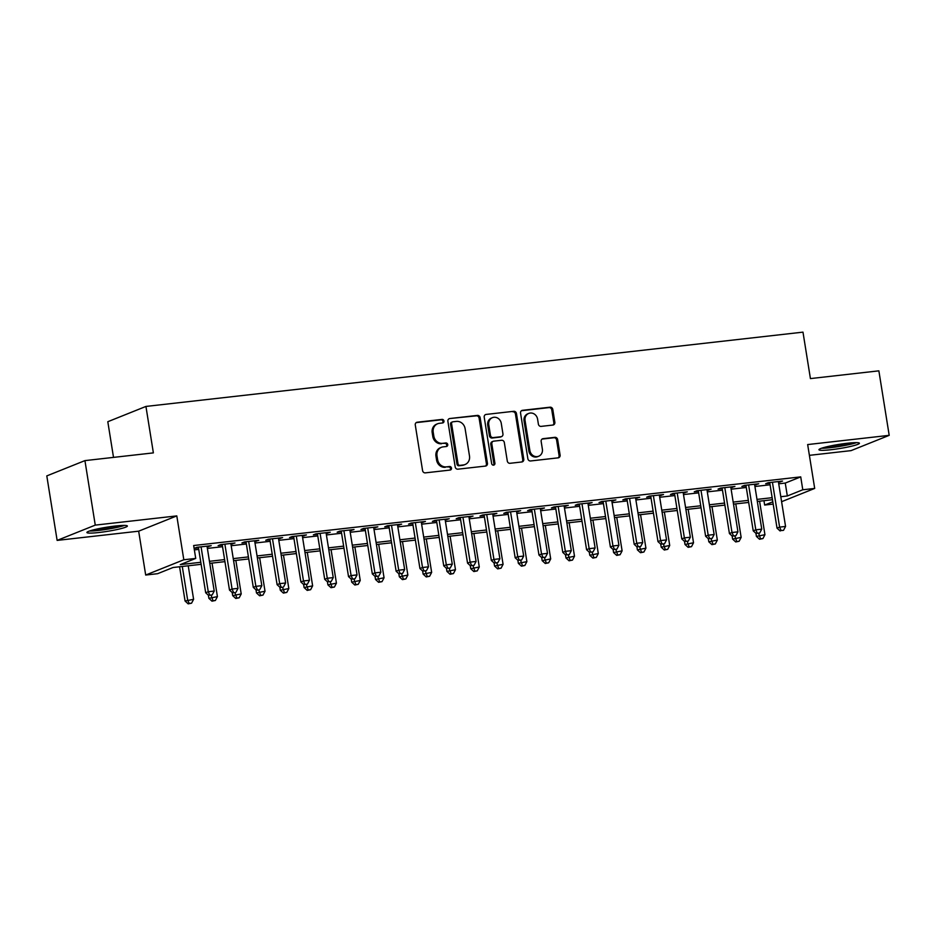 <?xml version="1.0" encoding="UTF-8"?>
<svg xmlns="http://www.w3.org/2000/svg" width="936" height="936" viewBox="0 0 936 936"><rect width="100%" height="100%" fill="white"/><g stroke="black" fill="none" stroke-linecap="round" stroke-linejoin="round"><path stroke-width="1.4" d="M443.968 421.001A1.802 1.638 68.2 0 0 442.038 419.41L417.21 422.218A2.574 2.34 68.2 0 0 415.28 425.014L422.581 470.597A2.574 2.34 68.2 0 0 425.33 472.867L450.157 470.059A1.802 1.638 68.2 0 0 451.503 468.105A1.802 1.638 68.2 0 0 449.584 466.514L446.378 466.877A8.248 7.476 68.2 0 1 437.603 459.623L436.995 455.82A8.248 7.476 68.2 0 1 441.406 447.314A8.248 7.476 68.2 0 1 443.173 446.87L446.378 446.507A1.802 1.638 68.2 0 0 447.736 444.553A1.802 1.638 68.2 0 0 445.817 442.962L442.599 443.325A8.248 7.476 68.2 0 1 433.824 436.071L433.216 432.268A8.248 7.476 68.2 0 1 437.627 423.762A8.248 7.476 68.2 0 1 439.393 423.318L442.611 422.955A1.802 1.638 68.2 0 0 443.968 421.001M442.435 422.978A1.802 1.638 68.2 0 0 441.008 419.819L416.181 422.627A2.574 2.34 68.2 0 0 416.169 422.627L417.21 422.218M449.982 470.083A1.802 1.638 68.2 0 0 448.555 466.935L446.378 466.877M446.203 446.53A1.802 1.638 68.2 0 0 444.787 443.371L442.599 443.325M847.22 443.266A20.487 2.094 170.9 0 0 818.953 449.725A20.487 2.094 170.9 0 0 831.145 449.701A20.487 2.094 170.9 0 0 859.423 443.243A20.487 2.094 170.9 0 0 847.22 443.266M115.186 526.044A20.487 2.094 170.9 0 0 86.908 532.502A20.487 2.094 170.9 0 0 99.111 532.479A20.487 2.094 170.9 0 0 127.378 526.02A20.487 2.094 170.9 0 0 115.186 526.044M552.919 425.049A2.574 2.34 68.2 0 0 554.849 422.253L552.802 409.465A2.574 2.34 68.2 0 0 550.064 407.195L522.487 410.319A2.574 2.34 68.2 0 0 520.556 413.115L527.857 458.698A2.574 2.34 68.2 0 0 530.595 460.968L558.172 457.844A2.574 2.34 68.2 0 0 560.102 455.048L557.634 439.604A2.574 2.34 68.2 0 0 554.884 437.334L543.091 438.668A2.574 2.34 68.2 0 0 541.16 441.464L542.377 449.128A6.903 6.248 68.2 0 1 538.691 456.241A6.903 6.248 68.2 0 1 529.881 450.544L525.073 420.533A6.903 6.248 68.2 0 1 528.758 413.42A6.903 6.248 68.2 0 1 537.58 419.117L538.375 424.113A2.574 2.34 68.2 0 0 541.113 426.383L552.919 425.049A2.574 2.34 68.2 0 0 553.819 422.662L551.772 409.874A2.574 2.34 68.2 0 0 549.034 407.605L521.457 410.728A2.574 2.34 68.2 0 0 521.446 410.728L522.487 410.319M778.729 483.807L785.257 483.07L800.725 476.88L802.784 489.774L814.694 488.428L781.595 501.696M84.93 460.617L95.261 525.119L57.131 540.4L46.8 475.897L84.93 460.617L153.375 452.884L145.934 406.435L802.983 332.14L810.424 378.589L878.869 370.843L889.2 435.345L807.663 444.565L814.694 488.428M57.131 540.4L138.668 531.18L176.799 515.9L95.261 525.119M176.799 515.9L183.819 559.763L195.729 558.418L180.274 564.619L200.807 562.29M800.725 476.88L193.658 545.524L195.729 558.418M480.133 417.678A2.574 2.34 68.2 0 0 477.383 415.409L449.818 418.532A2.574 2.34 68.2 0 0 447.888 421.329L455.188 466.912A2.574 2.34 68.2 0 0 457.926 469.182L485.503 466.07A2.574 2.34 68.2 0 0 487.434 463.273L480.133 417.678L479.103 418.099A2.574 2.34 68.2 0 0 476.354 415.83L449.818 418.532M486.147 414.426L513.724 411.302A2.574 2.34 68.2 0 1 516.461 413.572L523.762 459.155A2.574 2.34 68.2 0 1 521.832 461.963L510.038 463.297A2.574 2.34 68.2 0 1 507.289 461.027L504.328 442.541A2.574 2.34 68.2 0 0 501.591 440.271L493.763 441.149A2.574 2.34 68.2 0 0 491.833 443.945L494.91 463.191A1.802 1.638 68.2 0 1 493.951 465.052A1.802 1.638 68.2 0 1 491.646 463.566L484.216 417.222A2.574 2.34 68.2 0 1 486.147 414.426L513.724 411.302M809.394 455.341L851.07 450.625L889.2 435.345M207.137 546.881L211.185 545.688L196.899 547.303L194.325 548.332L198.49 547.864M230.946 544.19L234.994 542.997L220.709 544.612L218.135 545.641L222.3 545.173M254.744 541.499L258.792 540.306L244.518 541.921L241.933 542.95L246.098 542.482M278.554 538.808L282.602 537.615L268.316 539.23L265.742 540.259L269.907 539.791M302.363 536.117L306.411 534.924L292.126 536.539L289.552 537.568L293.717 537.1M326.173 533.426L330.221 532.233L315.935 533.848L313.361 534.877L317.526 534.409M349.97 530.735L354.019 529.53L339.745 531.157L337.159 532.186L341.324 531.707M373.78 528.044L377.828 526.839L363.542 528.454L360.968 529.495L365.134 529.015M397.589 525.353L401.638 524.148L387.352 525.763L384.778 526.804L388.943 526.324M421.387 522.662L425.447 521.457L411.161 523.072L408.576 524.113L412.753 523.634M445.197 519.971L449.245 518.766L434.959 520.381L432.385 521.41L436.55 520.942M469.006 517.28L473.054 516.075L458.769 517.69L456.195 518.72L460.36 518.251M492.816 514.578L496.864 513.384L482.578 514.999L480.004 516.029L484.169 515.56M516.613 511.887L520.662 510.693L506.388 512.308L503.802 513.337L507.967 512.87M540.423 509.196L544.471 508.002L530.185 509.617L527.611 510.646L531.777 510.178M564.232 506.505L568.281 505.311L553.995 506.926L551.421 507.955L555.586 507.487M588.03 503.814L592.09 502.62L577.804 504.235L575.23 505.264L579.396 504.796M611.84 501.123L615.888 499.929L601.602 501.544L599.028 502.573L603.193 502.105M635.649 498.432L639.697 497.238L625.412 498.853L622.838 499.882L627.003 499.414M659.459 495.741L663.507 494.536L649.221 496.15L646.647 497.191L650.812 496.712M683.257 493.05L687.305 491.845L673.031 493.459L670.445 494.5L674.622 494.021M707.066 490.359L711.114 489.154L696.829 490.768L694.255 491.81L698.42 491.33M730.876 487.668L734.924 486.463L720.638 488.077L718.064 489.107L722.229 488.639M754.685 484.977L758.733 483.772L744.448 485.386L741.874 486.416L746.039 485.948M194.36 549.888L198.736 549.397M207.382 548.414L222.546 546.706M231.192 545.723L246.344 544.003M254.99 543.032L270.153 541.312M278.799 540.341L293.962 538.621M302.609 537.65L317.772 535.93M326.407 534.959L341.57 533.239M350.216 532.268L365.379 530.548M374.026 529.565L389.189 527.857M397.835 526.874L412.987 525.166M421.633 524.183L436.796 522.475M445.442 521.492L460.606 519.784M469.252 518.801L484.415 517.093M493.05 516.11L508.213 514.402M516.859 513.419L532.022 511.7M540.669 510.728L555.832 509.008M564.478 508.037L579.641 506.317M588.276 505.346L603.439 503.626M612.085 502.655L627.249 500.935M635.895 499.964L651.058 498.245M659.704 497.273L674.856 495.553M683.502 494.571L698.665 492.862M707.312 491.88L722.475 490.171M731.121 489.189L746.284 487.48M754.919 486.498L770.082 484.789M778.483 482.286L782.531 481.081L768.257 482.695L765.671 483.725L769.837 483.257M145.934 406.435L107.804 421.715L113.513 457.388M773.183 504.094L764.653 505.054L772.808 501.79M763.963 500.69L764.653 505.054M201.123 564.326L173.055 567.509L157.599 573.698L145.688 575.043L183.819 559.763M138.668 531.18L145.688 575.043M780.799 496.712L787.328 495.975L802.784 489.774M209.442 561.319L224.605 559.599M233.251 558.628L248.414 556.908M257.061 555.937L272.224 554.217M280.87 553.235L296.022 551.526M304.668 550.543L319.831 548.835M328.477 547.852L343.641 546.144M352.287 545.161L367.45 543.453M376.085 542.47L391.248 540.762M399.894 539.779L415.057 538.06M423.704 537.088L438.867 535.369M447.513 534.397L462.676 532.678M471.311 531.707L486.474 529.987M495.121 529.015L510.284 527.296M518.93 526.324L534.093 524.605M542.74 523.634L557.891 521.914M566.537 520.931L581.701 519.223M590.347 518.24L605.51 516.532M614.156 515.549L629.32 513.841M637.954 512.858L653.117 511.15M661.764 510.167L676.927 508.459M685.573 507.476L700.736 505.768M709.383 504.785L724.546 503.065M733.18 502.094L748.344 500.374M756.99 499.403L772.153 497.683M772.481 499.719L757.318 501.439M748.671 502.421L733.508 504.13M724.862 505.112L709.71 506.821M701.064 507.803L685.901 509.512M677.255 510.494L662.091 512.203M653.445 513.185L638.282 514.894M629.647 515.876L614.484 517.585M605.838 518.567L590.674 520.287M582.028 521.258L566.865 522.978M558.219 523.949L543.055 525.669M534.421 526.64L519.258 528.36M510.611 529.331L495.448 531.051M486.802 532.022L471.639 533.742M462.992 534.713L447.841 536.433M439.195 537.416L424.031 539.124M415.385 540.107L400.222 541.815M391.576 542.798L376.412 544.506M367.778 545.489L352.615 547.197M343.968 548.18L328.805 549.888M320.159 550.871L304.996 552.579M296.349 553.562L281.186 555.282M272.551 556.253L257.388 557.973M248.742 558.944L233.579 560.664M224.932 561.635L209.769 563.355M785.257 483.07L787.328 495.975M208.611 546.718L208.494 545.992M232.421 544.027L232.303 543.301M256.218 541.336L256.101 540.61M280.028 538.645L279.911 537.919M303.837 535.954L303.72 535.228M327.635 533.263L327.518 532.537M351.445 530.572L351.328 529.846M375.254 527.881L375.137 527.144M399.064 525.19L398.947 524.452M422.861 522.487L422.744 521.761M446.671 519.796L446.554 519.07M470.48 517.105L470.363 516.38M494.278 514.414L494.173 513.688M518.088 511.723L517.971 510.997M541.897 509.032L541.78 508.306M565.707 506.341L565.59 505.615M589.505 503.65L589.387 502.925M613.314 500.959L613.197 500.233M637.123 498.268L637.006 497.542M660.933 495.577L660.816 494.84M684.731 492.886L684.614 492.149M708.54 490.195L708.423 489.458M732.35 487.492L732.233 486.767M756.148 484.801L756.042 484.076M779.957 482.11L779.84 481.385M437.627 423.762L436.597 424.172A8.248 7.476 68.2 0 0 432.186 432.678L433.216 432.268M441.57 443.734A8.248 7.476 68.2 0 1 432.795 436.48L432.186 432.678M441.406 447.314L440.365 447.736A8.248 7.476 68.2 0 0 435.965 456.23L436.995 455.82M445.349 467.298A8.248 7.476 68.2 0 1 436.574 460.032L435.965 456.23M485.515 466.07A2.574 2.34 68.2 0 0 486.404 463.683L479.103 418.099M452.954 421.785A1.802 1.638 68.2 0 0 451.597 423.739L458.008 463.765A1.802 1.638 68.2 0 0 459.927 465.344L463.32 464.97A8.248 7.476 68.2 0 0 465.087 464.513A8.248 7.476 68.2 0 0 469.498 456.019L465.11 428.665A8.248 7.476 68.2 0 0 456.335 421.399L452.954 421.785M451.924 422.195A1.802 1.638 68.2 0 0 450.567 424.16L451.597 423.739M465.087 464.513L464.057 464.935A8.248 7.476 68.2 0 1 462.29 465.379L458.897 465.765A1.802 1.638 68.2 0 1 456.979 464.174L450.567 424.16M521.843 461.951A2.574 2.34 68.2 0 0 522.733 459.576L515.432 413.981A2.574 2.34 68.2 0 0 512.694 411.723M493.214 441.289L492.172 441.698A2.574 2.34 68.2 0 0 490.803 444.366L493.88 463.612L494.91 463.191M493.389 465.169A1.802 1.638 68.2 0 0 493.88 463.612M501.263 423.353A6.903 6.248 68.2 0 0 492.441 417.655A6.903 6.248 68.2 0 0 488.756 424.768L490.452 435.334A2.574 2.34 68.2 0 0 493.19 437.603L501.017 436.726A2.574 2.34 68.2 0 0 502.948 433.93L501.263 423.353M492.441 417.655L491.412 418.064A6.903 6.248 68.2 0 0 487.726 425.178L488.756 424.768M501.579 436.585L500.549 436.995A2.574 2.34 68.2 0 1 499.988 437.135L492.16 438.025A2.574 2.34 68.2 0 1 489.423 435.755L487.726 425.178M528.758 413.42L527.728 413.829A6.903 6.248 68.2 0 0 524.043 420.943L525.073 420.533M538.691 456.241L537.662 456.651A6.903 6.248 68.2 0 1 528.852 450.953L524.043 420.943M558.184 457.844A2.574 2.34 68.2 0 0 559.073 455.469L556.604 440.014A2.574 2.34 68.2 0 0 553.855 437.744L542.061 439.078A2.574 2.34 68.2 0 0 542.049 439.078L543.091 438.668M179.583 566.771L185.071 601.017L193.6 599.309L188.23 565.789M182.274 566.467L187.645 599.988L189.201 603.451L188.171 603.86L191.576 603.182L189.201 603.451M193.6 599.309L191.576 603.182M188.171 603.86L185.071 601.017M198.374 547.139L205.686 592.757L208.26 591.727L201.064 546.835M209.804 595.191L212.191 594.922L209.804 595.191L208.26 591.727L214.215 591.049L207.02 546.156M205.686 592.757L208.775 595.6M212.191 594.922L214.215 591.049M122.733 525.435A17.726 1.813 -9.1 0 1 99.859 529.987A17.726 1.813 -9.1 0 1 91.143 530.501M98.97 528.618A16.415 1.673 170.9 0 0 100.164 528.489A16.415 1.673 170.9 0 0 114.707 526.102M89.517 531.016A20.358 2.083 170.9 0 0 98.83 530.396A20.358 2.083 170.9 0 0 124.429 525.424M821.562 448.239A20.358 2.083 170.9 0 0 839.183 446.472A20.358 2.083 170.9 0 0 856.475 442.646M854.779 442.67A17.726 1.813 -9.1 0 1 839.147 446.215A17.726 1.813 -9.1 0 1 823.189 447.724M831.004 445.84A16.415 1.673 170.9 0 0 846.752 443.325M208.389 595.237L208.88 598.326L217.409 596.618L212.039 563.098M211.138 595.331L212.999 600.748L211.969 601.169L215.385 600.479L212.999 600.748M217.409 596.618L215.385 600.479M211.969 601.169L208.88 598.326M232.186 592.546L232.69 595.635L241.207 593.927L235.849 560.407M234.959 592.64L232.584 592.909L234.959 592.64L236.808 598.057L235.778 598.478L239.195 597.788L236.808 598.057M241.207 593.927L239.195 597.788M235.778 598.478L232.69 595.635M255.996 589.855L256.487 592.944L265.017 591.236L259.646 557.716M258.769 589.949L256.394 590.218L258.769 589.949L260.618 595.366L259.588 595.787L262.993 595.097L260.618 595.366M265.017 591.236L262.993 595.097M259.588 595.787L256.487 592.944M279.805 587.164L280.297 590.253L288.826 588.545L283.456 555.025M282.578 587.258L280.192 587.527L282.578 587.258L284.427 592.675L283.397 593.096L286.802 592.406L284.427 592.675M288.826 588.545L286.802 592.406M283.397 593.096L280.297 590.253M222.183 544.448L229.484 590.066L232.069 589.036L224.874 544.144M233.614 592.5L232.069 589.036L238.013 588.358L230.829 543.465M229.484 590.066L232.584 592.909M236.001 592.231L238.013 588.358M245.992 541.757L253.293 587.375L255.867 586.345L248.684 541.453M257.423 589.809L255.867 586.345L261.823 585.667L254.627 540.774M253.293 587.375L256.394 590.218M259.798 589.54L261.823 585.667M269.79 539.066L277.103 584.684L279.677 583.654L272.481 538.762M281.221 587.118L279.677 583.654L285.632 582.976L278.437 538.083M277.103 584.684L280.192 587.527M283.608 586.849L285.632 582.976M293.6 536.363L300.912 581.993L303.486 580.963L296.291 536.059M305.031 584.415L307.417 584.146L305.031 584.415L303.486 580.963L309.43 580.285L302.246 535.392M300.912 581.993L304.001 584.836M307.417 584.146L309.43 580.285M303.615 584.473L304.106 587.551L312.636 585.854L307.265 552.334M306.365 584.567L308.225 589.984L307.195 590.394L310.612 589.715L308.225 589.984M312.636 585.854L310.612 589.715M307.195 590.394L304.106 587.551M317.409 533.672L324.71 579.302L327.284 578.272L320.1 533.368M328.84 581.724L331.215 581.455L328.84 581.724L327.284 578.272L333.239 577.594L326.056 532.701M324.71 579.302L327.811 582.145M331.215 581.455L333.239 577.594M327.413 581.782L327.904 584.86L336.433 583.163L331.063 549.643M330.174 581.876L332.034 587.293L331.005 587.703L334.421 587.024L332.034 587.293M336.433 583.163L334.421 587.024M331.005 587.703L327.904 584.86M341.207 530.981L348.52 576.611L351.094 575.57L343.91 530.677M352.65 579.033L355.025 578.764L352.65 579.033L351.094 575.57L357.049 574.903L349.853 530.01M348.52 576.611L351.62 579.454M355.025 578.764L357.049 574.903M351.222 579.091L351.714 582.169L360.243 580.472L354.873 546.94M353.983 579.185L355.844 584.602L354.814 585.012L358.219 584.333L355.844 584.602M360.243 580.472L358.219 584.333M354.814 585.012L351.714 582.169M365.017 528.29L372.329 573.92L374.903 572.879L367.708 527.986M376.447 576.342L378.834 576.073L376.447 576.342L374.903 572.879L380.858 572.212L373.663 527.319M372.329 573.92L375.418 576.763M378.834 576.073L380.858 572.212M375.032 576.4L375.523 579.478L384.052 577.781L378.682 544.249M377.781 576.494L379.653 581.911L378.612 582.321L382.028 581.642L379.653 581.911M384.052 577.781L382.028 581.642M378.612 582.321L375.523 579.478M388.826 525.599L396.127 571.217L398.713 570.188L391.517 525.295M400.257 573.651L402.644 573.382L400.257 573.651L398.713 570.188L404.656 569.521L397.472 524.628M396.127 571.217L399.227 574.06M402.644 573.382L404.656 569.521M398.83 573.71L399.333 576.787L407.862 575.078L402.492 541.558M401.591 573.803L403.451 579.22L402.421 579.63L405.838 578.951L403.451 579.22M407.862 575.078L405.838 578.951M402.421 579.63L399.333 576.787M412.636 522.908L419.936 568.526L422.51 567.497L415.327 522.604M424.066 570.96L426.442 570.691L424.066 570.96L422.51 567.497L428.466 566.83L421.27 521.937M419.936 568.526L423.037 571.37M426.442 570.691L428.466 566.83M422.639 571.007L423.13 574.096L431.66 572.387L426.289 538.867M425.4 571.112L427.261 576.529L426.231 576.939L429.636 576.26L427.261 576.529M431.66 572.387L429.636 576.26M426.231 576.939L423.13 574.096M436.433 520.217L443.746 565.835L446.32 564.806L439.124 519.913M447.876 568.269L450.251 568L447.876 568.269L446.32 564.806L452.275 564.139L445.08 519.234M443.746 565.835L446.835 568.678M450.251 568L452.275 564.139M446.449 568.316L446.94 571.405L455.469 569.696L450.099 536.176M449.198 568.409L451.07 573.838L450.04 574.248L453.445 573.569L451.07 573.838M455.469 569.696L453.445 573.569M450.04 574.248L446.94 571.405M460.243 517.526L467.555 563.144L470.129 562.115L462.934 517.222M471.674 565.578L474.061 565.309L471.674 565.578L470.129 562.115L476.085 561.448L468.889 516.543M467.555 563.144L470.644 565.987M474.061 565.309L476.085 561.448M470.258 565.625L470.75 568.714L479.279 567.005L473.909 533.485M473.008 565.718L474.868 571.147L473.838 571.557L477.255 570.878L474.868 571.147M479.279 567.005L477.255 570.878M473.838 571.557L470.75 568.714M484.052 514.835L491.353 560.453L493.939 559.424L486.743 514.531M495.483 562.887L497.858 562.618L495.483 562.887L493.939 559.424L499.882 558.745L492.699 513.852M491.353 560.453L494.454 563.296M497.858 562.618L499.882 558.745M494.056 562.934L494.559 566.023L503.077 564.314L497.706 530.794M496.817 563.027L498.677 568.456L497.648 568.866L501.064 568.187L498.677 568.456M503.077 564.314L501.064 568.187M497.648 568.866L494.559 566.023M507.862 512.144L515.163 557.762L517.737 556.733L510.553 511.84M519.293 560.196L521.668 559.927L519.293 560.196L517.737 556.733L523.692 556.054L516.496 511.161M515.163 557.762L518.263 560.605M521.668 559.927L523.692 556.054M517.865 560.243L518.357 563.332L526.886 561.623L521.516 528.103M520.627 560.336L522.487 565.754L521.457 566.175L524.862 565.484L522.487 565.754M526.886 561.623L524.862 565.484M521.457 566.175L518.357 563.332M531.66 509.453L538.972 555.071L541.546 554.042L534.351 509.149M543.091 557.505L545.477 557.236L543.091 557.505L541.546 554.042L547.501 553.363L540.306 508.47M538.972 555.071L542.061 557.914M545.477 557.236L547.501 553.363M541.675 557.552L542.166 560.641L550.696 558.932L545.325 525.412M544.424 557.645L546.296 563.062L545.267 563.484L548.671 562.793L546.296 563.062M550.696 558.932L548.671 562.793M545.267 563.484L542.166 560.641M555.469 506.762L562.782 552.38L565.356 551.351L558.16 506.458M566.9 554.814L569.287 554.545L566.9 554.814L565.356 551.351L571.299 550.672L564.115 505.779M562.782 552.38L565.87 555.223M569.287 554.545L571.299 550.672M565.473 554.861L565.976 557.95L574.505 556.241L569.135 522.721M568.234 554.954L570.094 560.371L569.065 560.793L572.481 560.102L570.094 560.371M574.505 556.241L572.481 560.102M569.065 560.793L565.976 557.95M579.279 504.059L586.579 549.689L589.154 548.66L581.97 503.755M590.71 552.123L593.085 551.854L590.71 552.123L589.154 548.66L595.109 547.981L587.925 503.088M586.579 549.689L589.68 552.532M593.085 551.854L595.109 547.981M589.282 552.17L589.774 555.259L598.303 553.55L592.933 520.03M592.043 552.263L593.904 557.68L592.874 558.09L596.29 557.411L593.904 557.68M598.303 553.55L596.29 557.411M592.874 558.09L589.774 555.259M603.077 501.368L610.389 546.998L612.963 545.969L605.779 501.064M614.519 549.42L616.894 549.151L614.519 549.42L612.963 545.969L618.918 545.29L611.723 500.397M610.389 546.998L613.49 549.841M616.894 549.151L618.918 545.29M613.092 549.479L613.583 552.556L622.112 550.859L616.742 517.339M615.853 549.572L617.713 554.99L616.684 555.399L620.088 554.72L617.713 554.99M622.112 550.859L620.088 554.72M616.684 555.399L613.583 552.556M626.886 498.677L634.198 544.307L636.772 543.266L629.577 498.373M638.317 546.729L640.704 546.46L638.317 546.729L636.772 543.266L642.728 542.599L635.532 497.706M634.198 544.307L637.287 547.15M640.704 546.46L642.728 542.599M636.901 546.788L637.393 549.865L645.922 548.168L640.552 514.636M639.651 546.881L641.523 552.298L640.481 552.708L643.898 552.029L641.523 552.298M645.922 548.168L643.898 552.029M640.481 552.708L637.393 549.865M650.695 495.986L657.996 541.616L660.582 540.575L653.387 495.682M662.126 544.038L664.513 543.769L662.126 544.038L660.582 540.575L666.526 539.908L659.342 495.015M657.996 541.616L661.097 544.46M664.513 543.769L666.526 539.908M660.699 544.097L661.202 547.174L669.72 545.477L664.361 511.945M663.46 544.19L665.32 549.607L664.291 550.017L667.707 549.338L665.32 549.607M669.72 545.477L667.707 549.338M664.291 550.017L661.202 547.174M674.505 493.295L681.806 538.925L684.38 537.884L677.196 492.991M685.936 541.347L688.311 541.078L685.936 541.347L684.38 537.884L690.335 537.217L683.14 492.324M681.806 538.925L684.906 541.757M688.311 541.078L690.335 537.217M684.508 541.406L685 544.483L693.529 542.775L688.159 509.254M687.27 541.499L689.13 546.916L688.1 547.326L691.505 546.647L689.13 546.916M693.529 542.775L691.505 546.647M688.1 547.326L685 544.483M698.303 490.604L705.615 536.223L708.189 535.193L700.994 490.3M709.745 538.656L712.12 538.387L709.745 538.656L708.189 535.193L714.145 534.526L706.949 489.633M705.615 536.223L708.704 539.066M712.12 538.387L714.145 534.526M708.318 538.715L708.809 541.792L717.339 540.084L711.968 506.563M711.067 538.808L712.939 544.225L711.91 544.635L715.315 543.956L712.939 544.225M717.339 540.084L715.315 543.956M711.91 544.635L708.809 541.792M722.112 487.913L729.425 533.532L731.999 532.502L724.803 487.609M733.543 535.965L735.93 535.696L733.543 535.965L731.999 532.502L737.942 531.835L730.759 486.931M729.425 533.532L732.514 536.375M735.93 535.696L737.942 531.835M732.127 536.012L732.619 539.101L741.148 537.393L735.778 503.872M734.877 536.106L736.737 541.534L735.708 541.944L739.124 541.265L736.737 541.534M741.148 537.393L739.124 541.265M735.708 541.944L732.619 539.101M745.922 485.222L753.223 530.841L755.808 529.811L748.613 484.918M757.353 533.274L759.728 533.005L757.353 533.274L755.808 529.811L761.752 529.144L754.568 484.24M753.223 530.841L756.323 533.684M759.728 533.005L761.752 529.144M755.925 533.321L756.417 536.41L764.946 534.702L759.576 501.181M758.687 533.415L760.547 538.843L759.517 539.253L762.934 538.574L760.547 538.843M764.946 534.702L762.934 538.574M759.517 539.253L756.417 536.41M769.72 482.531L777.032 528.15L779.606 527.12L772.422 482.227M781.162 530.583L783.537 530.314L781.162 530.583L779.606 527.12L785.561 526.441L778.366 481.549M777.032 528.15L780.133 530.993M783.537 530.314L785.561 526.441M441.008 419.819L442.038 419.41M448.555 466.935L449.584 466.514M444.787 443.371L445.817 442.962M432.795 436.48L433.824 436.071M436.574 460.032L437.603 459.623M486.404 463.683L487.434 463.273M476.354 415.83L477.383 415.409M456.979 464.174L458.008 463.765M458.897 465.765L459.927 465.344M462.29 465.379L463.32 464.97M515.432 413.981L516.461 413.572M522.733 459.576L523.762 459.155M490.803 444.366L491.833 443.945M489.423 435.755L490.452 435.334M492.16 438.025L493.19 437.603M499.988 437.135L501.017 436.726M528.852 450.953L529.881 450.544M553.855 437.744L554.884 437.334M556.604 440.014L557.634 439.604M559.073 455.469L560.102 455.048M549.034 407.605L550.064 407.195M551.772 409.874L552.802 409.465M553.819 422.662L554.849 422.253M451.538 422.3L452.568 421.879"/></g></svg>
